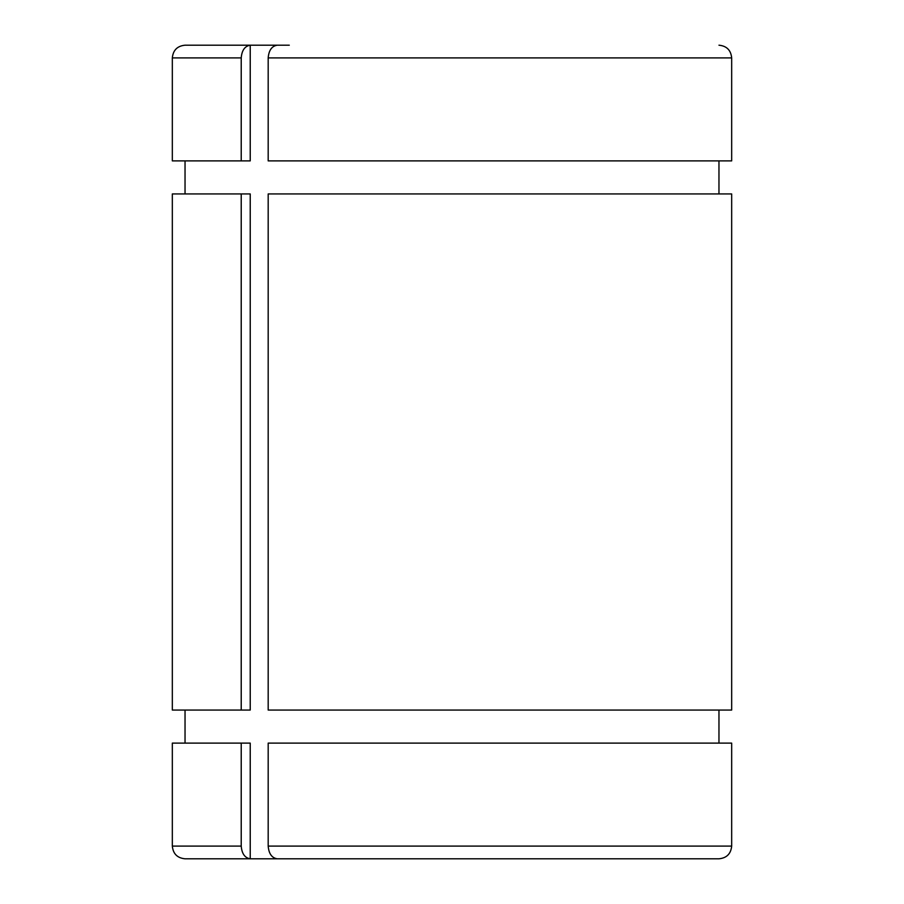 <?xml version="1.0" encoding="UTF-8"?>
<svg xmlns="http://www.w3.org/2000/svg" width="904" height="904" viewBox="0 0 904 904"><rect width="100%" height="100%" fill="white"/><g stroke="black" fill="none" stroke-linecap="round" stroke-linejoin="round"><path stroke-width="1.36" d="M241.221 743.111L172.325 743.111L172.325 846.087L241.221 846.087L241.221 743.111L250.227 743.111L250.227 858.8C244.848 857.919 241.843 853.681 241.221 846.087M731.675 743.111L268.183 743.111L268.183 846.087C268.816 853.681 271.81 857.919 277.2 858.8L718.962 858.8C726.68 858.043 730.918 853.805 731.675 846.087L731.675 743.111M172.325 846.087C173.082 853.805 177.32 858.043 185.037 858.8L277.2 858.8M268.183 57.912L731.675 57.912L731.675 160.889L268.183 160.889L268.183 57.912C268.816 50.319 271.81 46.081 277.2 45.2L289.28 45.2M241.221 160.889L172.325 160.889L172.325 57.912C173.082 50.195 177.32 45.957 185.037 45.2L250.227 45.2C244.848 46.081 241.843 50.319 241.221 57.912L241.221 160.889L250.227 160.889L250.227 45.2L277.2 45.2M268.183 193.942L731.675 193.942L731.675 710.058L268.183 710.058L268.183 193.942M241.221 710.058L172.325 710.058L172.325 193.942L250.227 193.942L250.227 710.058L241.221 710.058L241.221 193.942M289.28 858.8L614.72 858.8M268.183 846.087L731.675 846.087M172.325 57.912L241.221 57.912M731.675 57.912C730.918 50.195 726.68 45.957 718.962 45.2M718.962 743.111L718.962 710.058M718.962 193.942L718.962 160.889M185.037 743.111L185.037 710.058M185.037 193.942L185.037 160.889"/></g></svg>
